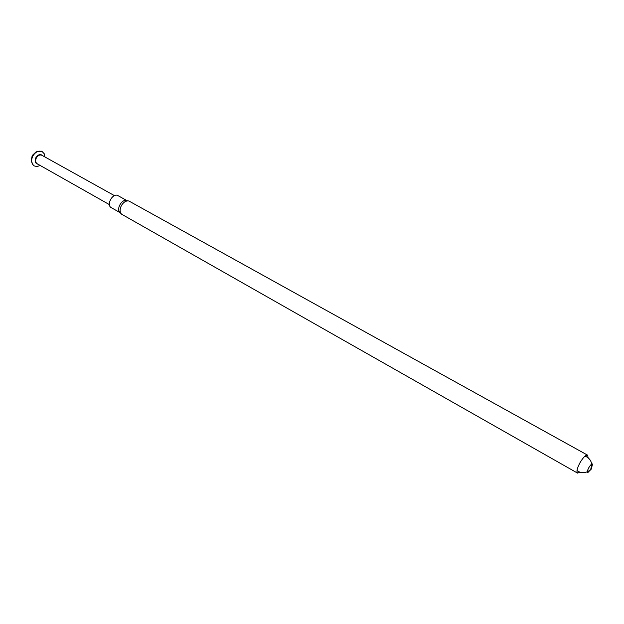 <?xml version="1.0" encoding="UTF-8"?>
<svg xmlns="http://www.w3.org/2000/svg" width="624" height="624" viewBox="0 0 624 624"><rect width="100%" height="100%" fill="white"/><g stroke="black" fill="none" stroke-linecap="round" stroke-linejoin="round"><path stroke-width="0.94" d="M580.047 472.196L577.535 473.101C576.295 471.728 577.091 468.304 579.93 462.836C583.159 457.4 585.718 454.841 587.597 455.161L588.136 457.782M588.791 467.711C590.46 464.927 591.724 463.687 592.589 464.006C590.413 471.479 592.987 466.978 587.683 472.758C586.966 472.212 587.34 470.535 588.791 467.711M587.597 455.161L128.926 201.022C126.095 200.522 123.583 202.043 121.391 205.577C119.636 209.212 119.683 212.082 121.547 214.172L577.535 473.101M128.341 200.905L126.68 200.561C121.836 198.767 115.931 209.29 119.987 212.495L121.142 213.736M126.945 200.616L117.991 195.64C112.897 192.418 105.854 204.984 111.259 207.644L120.167 212.698M109.403 204.617L37.198 163.784C35.443 162.474 35.17 160.493 36.379 157.841C38.009 155.329 39.866 154.487 41.948 155.306L114.434 195.632M42.728 155.735C40.498 153.746 38.22 154.362 35.919 157.583C34.468 161.179 35.155 163.394 37.97 164.221M40.178 165.469L37.089 166.538L34.25 165.945C31.301 163.738 30.849 160.399 32.877 155.93C35.607 151.726 38.727 150.298 42.229 151.648L44.249 153.777L44.951 156.975M33.431 165.477L31.2 160.883L32.198 155.555L36.145 151.819L41.434 151.203M585.07 456.082C589.384 457.993 591.583 461.011 591.661 465.153L590.85 468.78C591.162 469.817 583.697 475.878 577.005 470.473M33.392 165.454L34.25 165.945M41.324 151.148L42.26 151.663"/></g></svg>
